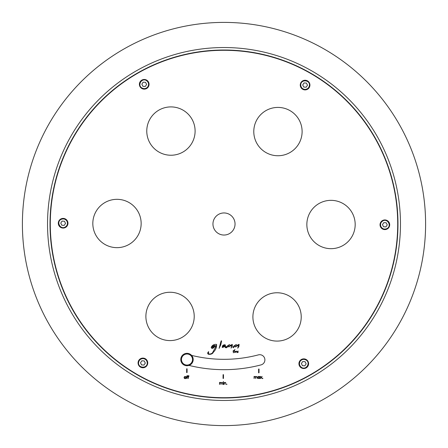 <?xml version="1.0" encoding="UTF-8"?>
<svg xmlns="http://www.w3.org/2000/svg" width="448" height="448" viewBox="0 0 448 448"><rect width="100%" height="100%" fill="white"/><g stroke="black" fill="none" stroke-linecap="round" stroke-linejoin="round"><path stroke-width="0.67" d="M425.6 224A201.6 201.6 0 0 1 123.2 398.591A201.6 201.6 0 0 1 123.2 49.409A201.6 201.6 0 0 1 425.6 224M397.981 224A173.981 173.981 0 0 1 137.01 374.674A173.981 173.981 0 0 1 137.01 73.326A173.981 173.981 0 0 1 397.981 224A173.981 173.981 0 0 1 137.01 374.674A173.981 173.981 0 0 1 137.01 73.326A173.981 173.981 0 0 1 397.981 224M189.011 365.411A145.678 145.678 0 0 0 261.033 364.89A5.18 5.18 0 0 0 264.729 358.568A5.18 5.18 0 0 0 258.401 354.872A135.318 135.318 0 0 1 191.621 355.387M277.833 155.742A24.164 24.164 0 0 0 298.934 119.599A24.164 24.164 0 0 0 257.079 119.398A24.164 24.164 0 0 0 277.833 155.742M170.822 155.238A24.164 24.164 0 0 0 191.923 119.09A24.164 24.164 0 0 0 150.069 118.888A24.164 24.164 0 0 0 170.822 155.238M116.878 247.654A24.164 24.164 0 0 0 137.973 211.506A24.164 24.164 0 0 0 96.118 211.31A24.164 24.164 0 0 0 116.878 247.654M169.943 340.586A24.164 24.164 0 0 0 191.038 304.438A24.164 24.164 0 0 0 149.184 304.237A24.164 24.164 0 0 0 169.943 340.586M276.954 341.09A24.164 24.164 0 0 0 298.049 304.948A24.164 24.164 0 0 0 256.194 304.746A24.164 24.164 0 0 0 276.954 341.09M330.898 248.674A24.164 24.164 0 0 0 351.999 212.526A24.164 24.164 0 0 0 310.145 212.33A24.164 24.164 0 0 0 330.898 248.674M223.177 397.706A173.706 173.706 0 0 0 374.847 137.861A173.706 173.706 0 0 0 73.982 136.433A173.706 173.706 0 0 0 223.177 397.706M223.776 345.436L224.885 345.621L222.807 346.864L222.998 346.052L223.776 345.436M223.255 347.211L224.879 346.422L225.271 347.525L226.027 347.788L225.182 344.786L223.854 344.814L222.426 345.856L222.236 347.491L223.255 347.211M237.782 351.271L237.306 351.596L237.782 351.271M237.53 352.542L236.846 352.072L238.325 351.114L236.74 351.994L237.02 352.632L238.319 352.24L237.53 352.542M214.508 346.315L212.52 347.575M216.02 348.253L216.591 344.406C216.714 347.446 215.6 350.078 213.265 352.307C212.402 355.174 205.156 355.046 208.628 351.635L208.387 354.34M212.016 347.564L215.113 345.548C213.623 345.251 212.593 345.923 212.016 347.564M216.591 344.406C214.189 344.126 212.391 345.078 211.215 347.267C212.072 350.37 214.519 346.489 215.841 345.722L216.138 346.136L212.727 352.402C211.714 354.542 206.5 354.822 208.628 351.635M238.185 345.268L238.526 345.139L238.543 345.61L237.72 348.197L238.896 346.522L239.109 344.322L236.466 345.593L236.365 344.568L235.659 344.814L233.369 346.399L232.87 347.379L233.274 347.749L235.43 345.699L235.25 346.696L235.659 346.97L238.185 345.268M235.2 351.35L234.254 352.632L235.2 351.35M231.414 345.324L231.739 345.195L231.762 345.654L231.045 348.124L232.266 346.058L232.305 344.406L229.751 345.638L229.65 344.641L228.782 344.977L226.598 346.573L226.352 347.57L226.66 347.721L228.749 345.738L228.57 346.702L228.894 346.982L231.414 345.324M221.609 341.068L221.306 340.749L220.937 341.482L219.1 348.376L220.741 344.921L221.609 341.068M235.262 351.579C235.178 353.724 235.654 351.243 236.919 351.148L235.262 351.579M233.47 351.176L233.318 352.806L233.766 351.221L234.78 350.98L233.89 350.801L235.004 349.535L232.938 351.131L233.47 351.176M254.078 376.393L254.072 378.521L254.43 377.026L255.03 376.606L255.483 376.914L255.522 378.526L255.875 377.042L256.486 376.617L256.934 376.902L257.253 378.532L256.928 376.466L255.752 376.858L255.377 376.404L254.352 376.762L254.078 376.393M259.958 376.421L259.683 376.807L258.838 376.359L258.059 376.684L257.734 377.468L258.054 378.263L258.821 378.594L259.678 378.179L259.946 378.549L259.958 376.421M258.86 376.628L258.014 377.474L258.849 378.342L259.694 377.49L258.86 376.628M260.338 376.421L261.061 377.429L260.249 378.549L261.223 377.658L262.203 378.56L261.391 377.429L262.114 376.426L261.229 377.205L260.338 376.421M262.791 378.129L262.786 378.61L262.791 378.129M219.537 382.351L219.531 384.479L219.89 382.984L220.489 382.564L220.937 382.872L220.982 384.485L221.334 383.001L221.945 382.575L222.387 382.861L222.712 384.49L222.387 382.424L221.211 382.816L220.836 382.362L219.811 382.721L219.537 382.351M223.395 381.494L223.39 381.948L223.395 381.494M223.255 382.368L223.518 384.496L223.255 382.368M224.095 382.374L224.084 384.502L224.403 383.146L225.114 382.575L225.646 383.001L225.949 384.507L225.596 382.446L224.37 382.754L224.095 382.374M226.834 384.082L226.828 384.563L226.834 384.082M185.17 376.454L184.352 376.807L184.055 377.574L184.363 378.353L185.164 378.689L185.965 378.358L186.278 377.586L185.987 376.813L185.17 376.454M185.17 376.723L184.335 377.58L185.164 378.426L185.998 377.586L185.17 376.723M187.678 375.704L187.113 375.704L186.642 376.516L186.911 378.644L187.197 376.757L187.645 376.757L187.214 376.006L187.678 375.704M188.933 375.71L188.373 375.71L187.902 376.522L188.171 378.65L188.457 376.762L188.899 376.762L188.474 376.012L188.933 375.71M186.648 372.562L187.068 372.568L187.085 368.81L186.665 368.81L186.648 372.562M223.054 378.431L223.474 378.431L223.496 374.679L223.076 374.674L223.054 378.431M258.597 372.809L259.017 372.809L259.034 369.057L258.614 369.057L258.597 372.809M232.422 231.146A11.049 11.049 0 0 0 225.977 213.13A11.049 11.049 0 0 0 213.601 227.724A11.049 11.049 0 0 0 232.422 231.146M193.116 360.573A6.216 6.216 0 0 1 183.03 364.325A6.216 6.216 0 0 1 184.828 353.713A6.216 6.216 0 0 1 193.116 360.573M192.438 360.461A5.522 5.522 0 0 0 185.069 354.362A5.522 5.522 0 0 0 183.473 363.793A5.522 5.522 0 0 0 192.438 360.461M382.704 220.444A4.833 4.833 0 0 1 389.687 225.053A4.833 4.833 0 0 1 382.2 228.799A4.833 4.833 0 0 1 382.704 220.444M382.917 220.875C387.789 218.159 391.978 226.352 386.809 228.654C384.339 229.578 382.396 228.934 380.974 226.71C380.05 224.241 380.694 222.292 382.917 220.875M385.935 226.901L383.544 226.761L382.474 224.622L383.796 222.622L386.182 222.768L387.251 224.907L385.935 226.901M386.182 222.768L387.251 224.907L386.596 225.904M300.266 84.778A4.833 4.833 0 0 1 307.754 81.038A4.833 4.833 0 0 1 307.255 89.393A4.833 4.833 0 0 1 300.266 84.778M300.754 84.812C300.832 79.234 310.027 79.705 309.434 85.333C309.002 87.931 307.468 89.292 304.83 89.41C302.232 88.978 300.871 87.444 300.754 84.812M307.479 85.215L306.163 87.209L303.778 87.069L302.708 84.93L304.024 82.93L306.41 83.076L307.479 85.215M304.024 82.93L306.41 83.076L306.947 84.14M141.568 88.34A4.833 4.833 0 0 1 142.066 79.985A4.833 4.833 0 0 1 149.055 84.594A4.833 4.833 0 0 1 141.568 88.34M141.831 87.937C137.049 85.081 142.05 77.353 146.625 80.679C148.663 82.354 149.072 84.358 147.862 86.705C146.182 88.738 144.178 89.152 141.831 87.937M145.55 82.309L146.619 84.448L145.298 86.447L142.912 86.302L141.842 84.162L143.158 82.169L145.55 82.309M141.842 84.162L143.158 82.169L144.351 82.236M65.296 227.556A4.833 4.833 0 0 1 58.313 222.947A4.833 4.833 0 0 1 65.8 219.201A4.833 4.833 0 0 1 65.296 227.556M65.083 227.125C60.217 229.841 56.022 221.648 61.191 219.346C63.661 218.422 65.604 219.066 67.026 221.29C67.95 223.759 67.306 225.708 65.083 227.125M62.065 221.099L64.456 221.239L65.526 223.378L64.204 225.378L61.818 225.232L60.749 223.093L62.065 221.099M61.818 225.232L60.749 223.093L61.41 222.096M147.734 363.222A4.833 4.833 0 0 1 140.246 366.962A4.833 4.833 0 0 1 140.745 358.607A4.833 4.833 0 0 1 147.734 363.222M147.246 363.188C147.168 368.766 137.973 368.295 138.566 362.667C138.998 360.069 140.532 358.708 143.17 358.59C145.768 359.022 147.129 360.556 147.246 363.188M140.521 362.785L141.837 360.791L144.222 360.931L145.292 363.07L143.976 365.07L141.59 364.924L140.521 362.785M143.976 365.07L141.59 364.924L141.058 363.86M306.432 359.66A4.833 4.833 0 0 1 305.934 368.015A4.833 4.833 0 0 1 298.945 363.406A4.833 4.833 0 0 1 306.432 359.66M306.169 360.063C310.951 362.919 305.95 370.647 301.375 367.321C299.337 365.646 298.928 363.636 300.143 361.295C301.818 359.262 303.822 358.848 306.169 360.063M302.45 365.691L301.381 363.552L302.702 361.553L305.088 361.698L306.158 363.838L304.842 365.831L302.45 365.691M306.158 363.838L304.842 365.831L303.649 365.758M400.467 224A176.467 176.467 0 0 1 135.766 376.824A176.467 176.467 0 0 1 135.766 71.176A176.467 176.467 0 0 1 400.467 224"/></g></svg>
